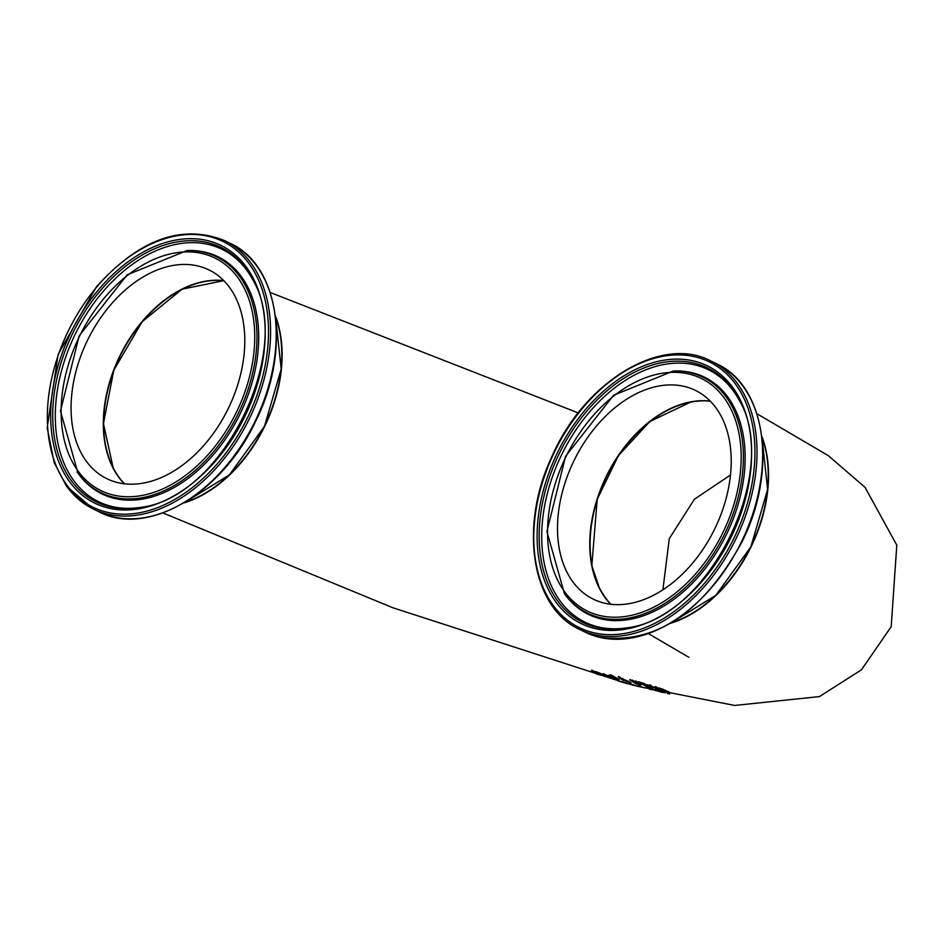 <?xml version="1.0" encoding="UTF-8"?>
<svg xmlns="http://www.w3.org/2000/svg" width="944" height="944" viewBox="0 0 944 944"><rect width="100%" height="100%" fill="white"/><g stroke="black" fill="none" stroke-linecap="round" stroke-linejoin="round"><path stroke-width="1.42" d="M665.378 692.849L657.874 690.524L665.402 692.79M667.443 693.51L668.116 693.569M669.579 694.005L668.482 693.675M601.446 674.818L599.924 674.606M596.608 674.134L599.334 674.394L591.263 671.29L591.758 670.547L594.696 671.42L595.935 672.199L592.277 671.491L601.269 675.267L596.667 673.969M592.844 670.818L592.277 671.491M592.006 670.629L591.428 670.83L591.935 670.087M604.113 674.795L603.771 673.603M607.499 675.892L603.594 674.547L607.594 675.633M605.965 675.102L609.269 676.565L605.139 675.314M605.045 675.55L611.7 677.898L603.936 675.255L602.484 673.957L606.024 674.889M604.455 674.299L603.594 674.547M598.508 673.237L596.006 671.68L600.608 673.426L606.544 676.706L598.614 672.919M598.673 672.777L597.163 672.116M609.989 676.223L609.659 674.995M610.933 676.966L617.565 679.338L609.824 676.671L608.373 675.349L611.913 676.282L615.146 677.993L610.91 676.706M613.388 677.308L609.482 675.939L613.482 677.049M610.343 675.692L609.482 675.939M623.418 680.152L627.642 681.45L623.418 680.152M619.937 677.875L622.603 678.854L619.937 677.875L619.984 677.167M630.852 682.713L622.544 680.022L618.249 676.966L630.922 682.547M627.548 681.651L628.657 681.651M628.763 681.367L627.784 681.084M622.721 679.562L621.742 678.83M619.441 677.414L618.426 676.506M618.249 676.966L619.288 676.966M623.394 679.173L622.627 679.574M626.863 681.533L627.642 681.45M627.028 681.072L627.819 680.99M622.415 679.055L622.757 678.441M619.111 679.822L610.898 674.866L619.193 679.586M646.593 686.371L648.386 686.382L643.655 684.719L646.593 686.371M642.781 684.188L644.433 684.14L640.516 682.724L642.781 684.188M650.451 687.385L646.428 686.583L638.569 681.851L643.135 683.173L650.451 687.35M645.401 684.329L646.038 684.813M650.605 686.949L648.929 686.701M640.551 682.618L639.938 682.205M646.664 685.049L644.882 685.025M648.965 686.866L648.481 686.123M644.988 684.648L644.551 683.822M645.012 684.577L644.599 683.68M631.925 681.226L629.908 679.538M641.177 684.518L639.56 684.424M638.569 684.412L634.781 681.533L631.194 680.636L638.569 684.412L639.69 683.952M632.362 680.081L631.359 680.176L632.362 680.081M629.742 679.892L634.946 681.308L641 684.978L635.772 683.68L629.801 679.822M632.303 680.235L631.194 680.636M656.965 689.203L650.982 685.851L657.048 688.978M638.864 683.019L635.631 680.954L638.958 682.772M656.564 687.267L655.726 687.468L656.422 688.034L659.62 688.849L655.903 686.996M657.189 688.459L663.833 690.819L656.08 688.152L654.652 686.878L658.133 687.881L661.39 689.533L657.272 688.247M656.257 687.704L655.891 686.559M649.755 685.934L648.988 685.486M652.918 688.2L646.959 684.801L650.204 685.651L651.23 686.288L649.696 686.123L650.758 685.651L649.696 686.099L653.012 687.975M650.652 685.934L649.696 686.123M669.107 692.2L662.712 689.167L665.355 691.279L659.349 688.023L669.19 691.999M661.933 688.978L661.213 688.565M649.956 685.214L651.112 685.509L650.086 684.837M635.041 685.615L622.013 681.651L635.041 685.615M632.704 685.014L633.507 685.155M617.577 680.718L624.409 682.831L617.647 680.518M162.899 512.934L393.023 607.818L623.241 682.311M624.409 682.831L628.374 683.881M643.419 687.551L640.044 686.312L643.419 687.551M644.398 687.869L638.002 685.651L644.422 687.798M637.979 686.382L629.412 683.515L637.979 686.371M649.106 689.026L652.174 689.769L649.13 688.943M649.72 688.778L661.555 692.164L649.814 688.53M663.077 692.53L661.414 692.082L663.101 692.495M670.417 623.323A122.578 82.494 -63.9 0 0 761.867 436.494M183.986 502.869A122.578 82.494 -63.9 0 0 271.577 410.333A122.578 82.494 -63.9 0 0 275.436 316.039M721.759 589.127A122.083 82.163 -63.9 0 0 757.678 530.705A122.083 82.163 -63.9 0 0 766.363 498.019M235.339 468.672A122.083 82.163 -63.9 0 0 279.931 377.576M124.525 483.812A116.206 78.21 116.1 0 1 120.254 355.876A116.206 78.21 116.1 0 1 223.905 280.769M610.945 604.266A116.206 78.21 116.1 0 1 600.077 491.682A116.206 78.21 116.1 0 1 710.336 401.224M105.055 402.191A116.69 78.541 116.1 0 1 142.119 321.538A116.69 78.541 116.1 0 1 147.5 315.473M591.487 522.646A116.69 78.541 116.1 0 1 633.931 435.916M230.206 288.345A116.206 78.21 116.1 0 1 218.088 426.546A116.206 78.21 116.1 0 1 106.849 478.691A116.206 78.21 116.1 0 1 85.656 460.294A116.206 78.21 116.1 0 1 97.775 322.093A116.206 78.21 116.1 0 1 209.013 269.949A116.206 78.21 116.1 0 1 230.206 288.345M567.509 475.741A116.206 78.21 116.1 0 1 695.445 390.403A116.206 78.21 116.1 0 1 721.216 513.807A116.206 78.21 116.1 0 1 593.269 599.145A116.206 78.21 116.1 0 1 567.509 475.741M630.745 684.506L637.92 686.359M65.997 485.334A149.4 100.548 -63.9 0 0 93.232 508.981A149.4 100.548 -63.9 0 0 236.236 441.945A149.4 100.548 -63.9 0 0 251.824 264.261A149.4 100.548 -63.9 0 0 224.589 240.614C182.168 223.693 139.452 239.068 96.453 286.74L58.091 354.484L47.2 427.774L54.197 462.643L66.469 486.16L93.232 508.981L98.86 511.742A149.4 100.548 116.1 0 0 241.876 444.695A149.4 100.548 116.1 0 0 257.452 267.022A149.4 100.548 116.1 0 0 230.218 243.375C279.872 265.5 291.531 351.038 255.281 421.98C221.498 494.113 146.792 537.372 98.86 511.742M96.595 287.2A147.925 99.557 116.1 0 1 249.936 264.875A147.925 99.557 116.1 0 1 219.256 461.439A147.925 99.557 116.1 0 1 65.927 483.765A147.925 99.557 116.1 0 1 96.595 287.2M68.7 480.472A143.476 96.559 -63.9 0 0 217.415 458.819A143.476 96.559 -63.9 0 0 247.163 268.167A143.476 96.559 -63.9 0 0 98.447 289.832A143.476 96.559 -63.9 0 0 68.7 480.472M223.775 280.628A116.206 78.21 -63.9 0 0 142.001 321.668A116.206 78.21 -63.9 0 0 117.906 476.083A116.206 78.21 -63.9 0 0 124.325 483.8M275.565 317.078A122.578 82.494 116.1 0 1 184.882 502.338M77.384 470.136A129.505 87.167 116.1 0 1 104.241 298.056A129.505 87.167 116.1 0 1 238.478 278.504A129.505 87.167 116.1 0 1 211.621 450.583A129.505 87.167 116.1 0 1 77.384 470.136M213.25 452.093A131.346 88.406 -63.9 0 0 240.472 277.56A131.346 88.406 -63.9 0 0 186.971 250.561L127.133 274.846L79.19 335.781L60.475 411.029L77.998 473.18A131.346 88.406 -63.9 0 0 213.25 452.093M77.101 471.917A131.346 88.406 -63.9 0 0 77.998 473.18L78.824 474.289A132.018 88.854 -63.9 0 0 214.76 453.096A132.018 88.854 -63.9 0 0 242.124 277.666A132.018 88.854 -63.9 0 0 188.352 250.526L186.971 250.561M99.911 291.224A141.706 95.379 116.1 0 1 246.797 269.831A141.706 95.379 116.1 0 1 252.508 279.235C295.295 349.693 222.749 497.913 140.857 507.341A141.706 95.379 116.1 0 1 70.529 479.528A141.706 95.379 116.1 0 1 99.911 291.224M252.933 280.049A140.491 94.553 -63.9 0 0 247.694 271.542A140.491 94.553 -63.9 0 0 102.07 292.746A140.491 94.553 -63.9 0 0 72.936 479.434A140.491 94.553 -63.9 0 0 141.753 507.176M744.143 519.719A149.4 100.548 -63.9 0 0 711.021 361.068C661.756 334.565 584.419 381.388 551.898 456.554C518.763 526.445 531.496 607.842 579.651 629.436A149.4 100.548 -63.9 0 0 593.316 634.392A149.4 100.548 -63.9 0 0 744.143 519.719M592.844 632.539A147.925 99.557 116.1 0 1 546.517 470.549A147.925 99.557 116.1 0 1 695.87 356.997A147.925 99.557 116.1 0 1 742.196 518.999A147.925 99.557 116.1 0 1 592.844 632.539M711.021 361.068L716.649 363.829A149.4 100.548 116.1 0 1 749.784 522.48A149.4 100.548 116.1 0 1 598.944 637.153A149.4 100.548 116.1 0 1 585.292 632.197L579.651 629.436M739.246 518.268A143.476 96.559 -63.9 0 0 694.324 361.151A143.476 96.559 -63.9 0 0 549.467 471.28A143.476 96.559 -63.9 0 0 594.401 628.397A143.476 96.559 -63.9 0 0 739.246 518.268M710.207 401.082A116.206 78.21 -63.9 0 0 599.747 491.529A116.206 78.21 -63.9 0 0 610.756 604.243M761.997 437.532A122.578 82.494 116.1 0 1 757.678 530.634A122.578 82.494 116.1 0 1 671.314 622.792M730.019 515.979A129.505 87.167 116.1 0 1 599.263 615.394A129.505 87.167 116.1 0 1 558.706 473.558A129.505 87.167 116.1 0 1 689.45 374.154A129.505 87.167 116.1 0 1 730.019 515.979M690.949 372.856A131.346 88.406 -63.9 0 0 673.402 371.004L613.565 395.288L565.609 456.235L546.906 531.484L564.429 593.634A131.346 88.406 -63.9 0 0 732.084 516.698A131.346 88.406 -63.9 0 0 690.949 372.856M564.429 593.634L565.244 594.744A132.018 88.854 -63.9 0 0 733.771 517.418A132.018 88.854 -63.9 0 0 692.424 372.833A132.018 88.854 -63.9 0 0 674.783 370.968L673.402 371.004M595.747 627.111A141.706 95.379 116.1 0 1 551.367 471.917A141.706 95.379 116.1 0 1 645.224 367.487A141.706 95.379 116.1 0 1 738.94 399.69C781.726 470.147 709.18 618.367 627.288 627.795A141.706 95.379 116.1 0 1 595.747 627.111M739.364 400.504A140.491 94.553 -63.9 0 0 695.669 365.092A140.491 94.553 -63.9 0 0 553.821 472.932A140.491 94.553 -63.9 0 0 628.185 627.63M648.516 633.684L688.884 657.319M756.899 413.732L828.195 455.563L865.046 487.352L896.8 545.172L891.195 626.663L861.459 669.803L819.439 696.589L734.644 705.451L638.557 686.524M630.627 684.471L628.657 683.952M270.22 292.487L578.247 412.917M730.491 474.997L694.418 499.223L669.308 538.576L662.889 589.835M224.589 240.614L230.218 243.375M124.348 483.8L119.428 478.112L113.28 468.366L103.439 423.585L113.776 370.308L142.166 321.703L182.05 289.183L223.787 280.651M275.53 316.795L281.194 369.021L264.414 426.452L229.357 474.915L184.635 502.479M716.649 363.829C766.292 385.954 777.95 471.493 741.713 542.434C702.607 613.128 655.077 644.717 599.11 637.212L585.292 632.197M710.218 401.094L702.702 400.704L691.244 401.814L649.838 421.52L618.438 455.61L597.21 499.317L591.817 565.574L599.523 588.478L605.706 598.366L610.78 604.254M761.961 437.237L767.614 489.476L750.846 546.906L715.788 595.369L671.066 622.934"/></g></svg>
